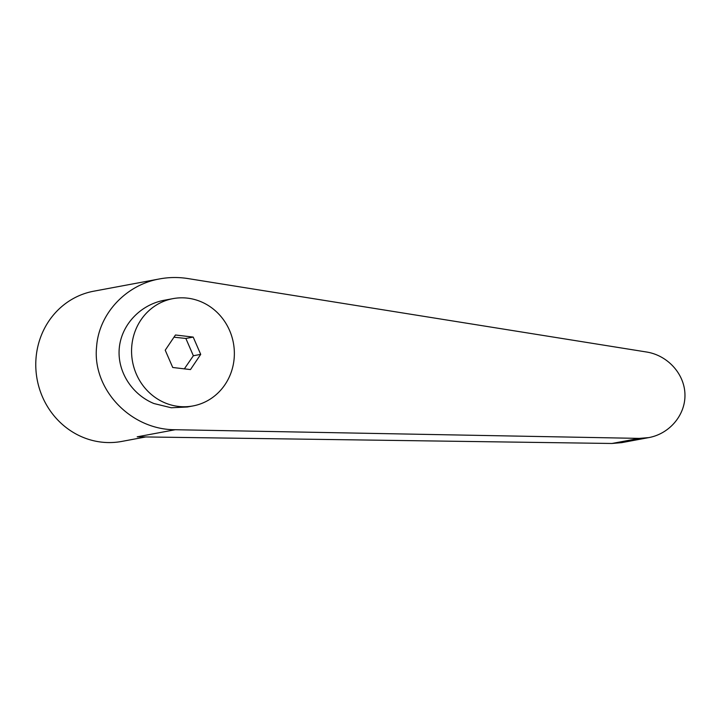 <?xml version="1.0" encoding="UTF-8"?>
<svg xmlns="http://www.w3.org/2000/svg" width="721" height="721" viewBox="0 0 721 721"><rect width="100%" height="100%" fill="white"/><g stroke="black" fill="none" stroke-linecap="round" stroke-linejoin="round"><path stroke-width="1.08" d="M187.514 298.152A54.58 51.29 79.4 0 0 172.959 298.638A54.58 51.29 79.4 0 0 131.637 353.993A54.58 51.29 79.4 0 0 178.42 406.419A54.58 51.29 79.4 0 0 192.967 405.941A54.58 51.29 79.4 0 0 234.289 350.586A54.58 51.29 79.4 0 0 187.514 298.152M172.959 298.638L164.28 300.251C140.478 304.659 121.579 324.621 119.307 347.774C116.955 370.918 131.51 394.342 153.952 403.544L171.247 407.762L187.298 406.995L192.967 405.941M173.977 337.194L185.856 338.455L193.363 355.75L184.342 368.855M159.674 278.901C125.905 284.795 98.948 313.725 96.605 346.576C91.991 389.043 130.618 429.896 175.239 429.725L639.257 438.386L648.783 437.602C669.719 433.772 685.572 414.809 684.95 394.342C684.49 373.866 667.637 355.309 646.512 352.001L187.929 278.558C178.466 277.062 169.047 277.179 159.674 278.901L93.721 291.203A76.408 71.803 79.4 0 0 36.05 357.877A76.408 71.803 79.4 0 0 121.741 441.432L145.795 436.944M648.783 437.602L621.691 442.649L611.949 443.478L137.179 436.827L175.239 429.725M172.734 367.485L165.226 350.199L175.455 334.995L193.201 337.086L200.708 354.381L190.47 369.576L172.734 367.485M193.201 337.086L185.856 338.455M200.708 354.381L193.363 355.75M611.949 443.478L639.257 438.386"/></g></svg>
